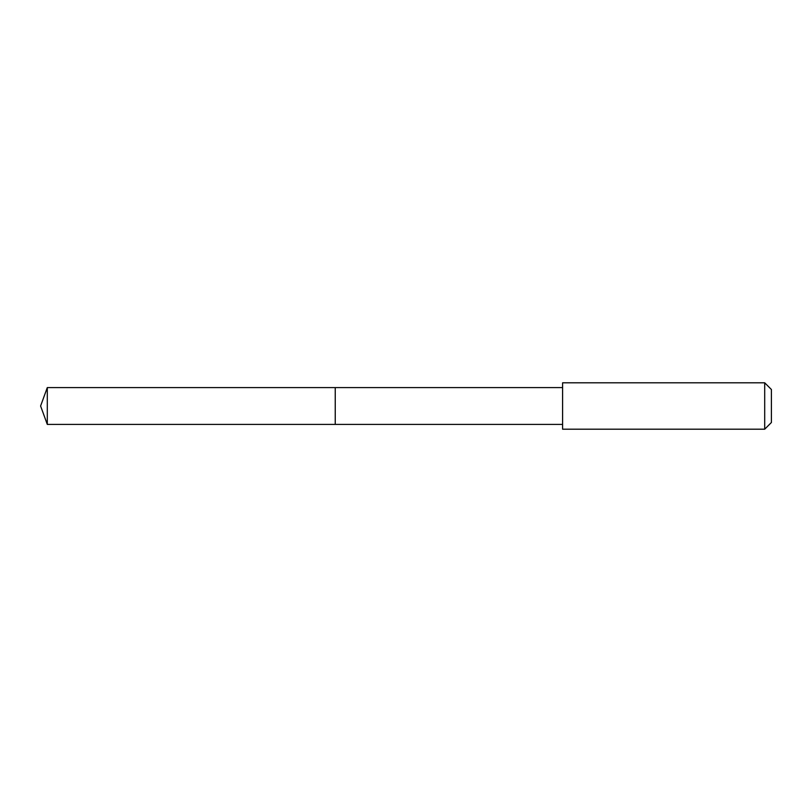 <?xml version="1.0" encoding="UTF-8"?>
<svg xmlns="http://www.w3.org/2000/svg" width="812" height="812" viewBox="0 0 812 812"><rect width="100%" height="100%" fill="white"/><g stroke="black" fill="none" stroke-linecap="round" stroke-linejoin="round"><path stroke-width="1.22" d="M335.244 424.412L335.244 387.588L47.299 387.588L47.299 424.412L335.244 424.412L335.244 387.588L562.594 387.588L562.594 424.412L47.299 424.412L40.6 406L47.299 424.412M562.604 414.384L562.604 429.203L764.701 429.203L764.701 382.797L562.604 382.797L562.604 414.384M764.701 382.797L771.4 389.496L771.4 422.504L764.701 429.203M40.6 406L47.299 387.588M562.594 424.412L562.604 429.203M562.594 387.588L562.604 382.797"/></g></svg>

